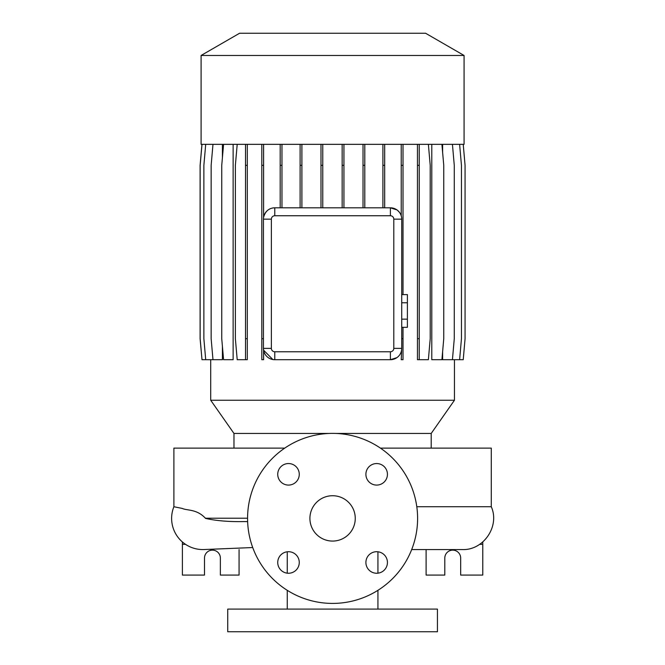 <?xml version="1.0" encoding="UTF-8"?>
<svg xmlns="http://www.w3.org/2000/svg" width="665" height="665" viewBox="0 0 665 665"><rect width="100%" height="100%" fill="white"/><g stroke="black" fill="none" stroke-linecap="round" stroke-linejoin="round"><path stroke-width="1" d="M332.583 495.724A22.668 22.668 0 0 0 309.915 518.401A22.668 22.668 0 0 0 332.583 541.069A22.668 22.668 0 0 0 355.26 518.401A22.668 22.668 0 0 0 332.583 495.724M288.502 463.547A10.765 10.765 0 0 0 277.737 474.311A10.765 10.765 0 0 0 288.502 485.084A10.765 10.765 0 0 0 299.267 474.311A10.765 10.765 0 0 0 288.502 463.547M288.502 551.709A10.765 10.765 0 0 0 277.737 562.482A10.765 10.765 0 0 0 288.502 573.247A10.765 10.765 0 0 0 299.267 562.482A10.765 10.765 0 0 0 288.502 551.709M376.673 551.709A10.765 10.765 0 0 0 365.9 562.482A10.765 10.765 0 0 0 376.673 573.247A10.765 10.765 0 0 0 387.437 562.482A10.765 10.765 0 0 0 376.673 551.709M376.673 463.547A10.765 10.765 0 0 0 365.9 474.311A10.765 10.765 0 0 0 376.673 485.084A10.765 10.765 0 0 0 387.437 474.311A10.765 10.765 0 0 0 376.673 463.547M416.797 506.73L491.277 506.73L491.277 448.119L380.422 448.119M284.753 448.119L173.889 448.119L173.889 506.73L182.185 508.417C187.306 510.753 196.715 508.883 205.41 518.226L205.477 518.401C216.358 520.828 229.209 521.884 244.038 521.576L247.629 521.618M252.725 547.536L204.138 549.539A31.172 31.172 0 0 1 173.889 506.73M431.203 448.119L431.203 433.447L335.95 433.447M329.225 433.447L233.972 433.447L233.972 448.119M431.203 433.447L454.453 400.247L210.714 400.247L233.972 433.447M464.07 55.469L201.096 55.469L201.096 144.338L464.07 144.338L464.07 55.469L425.592 33.25L239.575 33.25L201.096 55.469M287.247 551.784L287.247 573.18M287.247 590.312L287.247 609.082M377.928 551.784L377.928 573.18M377.928 590.312L377.928 609.082M437.437 609.082L227.738 609.082L227.738 631.75L437.437 631.75L437.437 609.082M182.393 541.967L182.393 575.075L204.496 575.075L204.496 558.068A7.938 7.938 0 0 1 212.434 550.138A7.938 7.938 0 0 1 220.364 558.068L220.364 575.075L239.068 575.075L239.068 549.573M426.099 549.573L426.099 575.075L444.802 575.075L444.802 558.068A7.938 7.938 0 0 1 452.74 550.138A7.938 7.938 0 0 1 460.67 558.068L460.67 575.075L482.773 575.075L482.773 541.967M332.583 603.413A85.012 85.012 0 0 0 417.603 518.401A85.012 85.012 0 0 0 332.583 433.381A85.012 85.012 0 0 0 247.571 518.401A85.012 85.012 0 0 0 332.583 603.413M210.714 359.707L210.714 400.247M454.453 359.707L454.453 400.247M452.433 144.338L454.27 165.336L454.27 338.709L452.433 359.707L442.616 359.707L442.616 351.752M442.616 152.285L442.616 144.338M441.917 144.338L443.755 165.336L443.755 338.709L441.917 359.707L431.793 359.707L431.793 144.338M396.955 209.907L390.397 207.812A11.338 11.338 0 0 1 401.726 219.151L401.726 348.369A11.338 11.338 0 0 1 390.397 359.707L396.963 357.612M390.397 351.768A3.4 3.4 0 0 0 393.796 348.369L393.796 219.151A3.4 3.4 0 0 0 390.397 215.751L274.778 215.751A3.4 3.4 0 0 0 271.378 219.151L271.378 348.369A3.4 3.4 0 0 0 274.778 351.768L390.397 351.768L390.397 359.707L274.778 359.707A11.338 11.338 0 0 1 263.44 348.369L263.589 350.181L272.866 359.541M223.581 144.338L221.744 165.336L221.744 338.709L223.581 359.707L233.132 359.707L233.132 144.338M212.983 144.338L211.146 165.336L211.146 338.709L212.983 359.707L222.418 359.707L222.418 346.332M222.418 157.713L222.418 144.338M399.532 212.443L397.662 210.448M271.378 348.369L263.44 348.369L263.44 219.151A11.338 11.338 0 0 1 274.778 207.812C269.009 208.004 265.285 211.179 263.589 217.339L263.589 165.336L261.81 165.336L261.81 359.707L263.589 359.707L263.589 350.181M393.796 348.369L401.726 348.369L401.236 359.707L403.015 359.707L403.015 338.709L401.726 338.709M274.778 215.751L274.778 207.812L390.397 207.812L390.397 215.751M482.773 544.336L479.664 544.336M185.51 544.336L182.393 544.336M401.726 302.783L407.396 302.783L407.396 294.603L401.726 294.603M407.396 302.783L407.396 319.142L401.726 319.142M407.396 319.142L407.396 327.321L401.726 327.321M364.794 144.338L364.794 165.336L363.015 165.336L363.015 207.812M364.794 165.336L364.794 207.812M363.015 144.338L363.015 165.336M322.766 144.338L322.766 165.336L320.987 165.336L320.987 207.812M322.766 165.336L322.766 207.812M320.987 144.338L320.987 165.336M343.938 144.338L343.938 165.336L342.159 165.336L342.159 207.812M343.938 165.336L343.938 207.812M342.159 144.338L342.159 165.336M301.893 144.338L301.893 165.336L300.115 165.336L300.115 207.812M301.893 165.336L301.893 207.812M300.115 144.338L300.115 165.336M384.686 144.338L384.686 165.336L382.907 165.336L382.907 207.812M384.686 165.336L384.686 207.812M382.907 144.338L382.907 165.336M281.968 144.338L281.968 165.336L280.189 165.336L280.189 207.812M281.968 165.336L281.968 207.812M280.189 144.338L280.189 165.336M261.81 144.338L261.81 165.336M263.589 144.338L263.589 165.336M263.44 338.709L261.81 338.709M403.015 144.338L403.015 294.603M403.015 327.321L403.015 338.709M401.236 144.338L401.236 215.842M403.015 165.336L401.236 165.336M247.305 144.338L247.305 359.707L237.206 359.707L235.368 338.709L235.368 165.336L237.206 144.338M245.518 144.338L245.518 359.707M247.305 165.336L245.518 165.336M247.305 338.709L245.518 338.709M201.994 144.338L200.157 165.336L200.157 338.709L201.994 359.707L212.983 359.707M417.454 144.338L417.454 359.707L428.376 359.707L430.213 338.709L430.213 165.336L428.376 144.338M419.233 144.338L419.233 165.336L417.454 165.336M419.233 165.336L419.233 338.709L417.454 338.709M419.233 338.709L419.233 359.707M463.231 144.338L465.068 165.336L465.068 338.709L463.231 359.707L452.433 359.707M205.709 144.338L203.872 165.336L203.872 338.709L205.709 359.707M459.615 144.338L461.452 165.336L461.452 338.709L459.615 359.707M201.944 144.338L200.107 165.336L200.107 338.709L201.994 359.707M247.571 518.226L205.41 518.226M247.629 521.576L244.038 521.576M393.796 219.151L401.726 219.151M274.778 359.707L274.778 351.768M271.378 219.151L263.44 219.151M491.277 506.73C500.038 526.106 483.621 550.437 462.375 549.573L411.677 549.573"/></g></svg>
